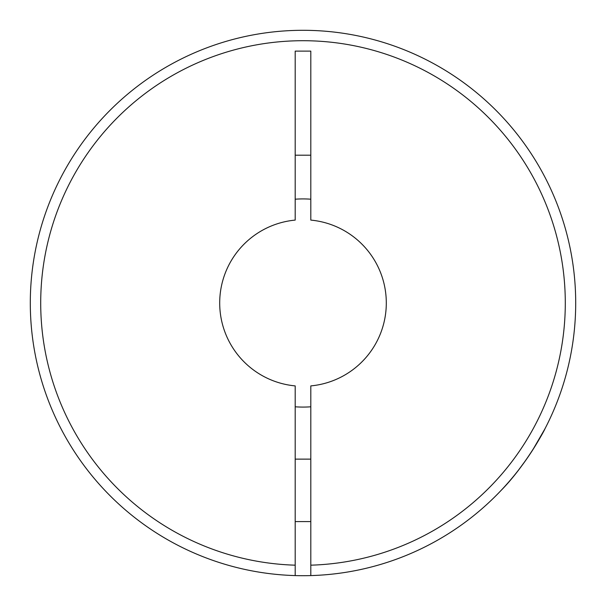 <?xml version="1.0" encoding="UTF-8"?>
<svg xmlns="http://www.w3.org/2000/svg" width="606" height="606" viewBox="0 0 606 606"><rect width="100%" height="100%" fill="white"/><g stroke="black" fill="none" stroke-linecap="round" stroke-linejoin="round"><path stroke-width="0.91" d="M295.19 406.793A104.081 104.081 0 0 0 310.81 406.793M465.643 521.887L463.757 523.281M518.569 470.014L526.334 459.492M532.666 450.031L544.877 428.942M501.154 490.352C526.182 465.029 545.468 428.434 544.877 428.942C545.324 428.7 526.159 465.029 501.154 490.352M295.19 575.586A272.7 272.7 0 0 0 310.81 575.586L310.81 385.901A83.264 83.264 0 0 0 310.81 220.099L310.81 51.116L295.19 51.116L295.19 220.099A83.264 83.264 0 0 0 295.19 385.901L295.19 575.586A272.7 272.7 0 0 1 30.3 303A272.7 272.7 0 0 1 303 30.3A272.7 272.7 0 0 1 575.7 303A272.7 272.7 0 0 1 310.81 575.586A272.7 272.7 0 0 0 575.7 303A272.7 272.7 0 0 0 303 30.3A272.7 272.7 0 0 0 30.3 303A272.7 272.7 0 0 0 295.19 575.586M81.568 462.166L79.416 459.128M295.19 155.204L310.81 155.204M310.81 199.207A104.081 104.081 0 0 0 295.19 199.207M520.652 467.294L521.577 466.067M295.19 565.178A262.292 262.292 0 0 1 40.708 303A262.292 262.292 0 0 1 303 40.708A262.292 262.292 0 0 1 565.292 303A262.292 262.292 0 0 1 310.81 565.178M310.81 459.128L295.19 459.128M310.81 521.577L295.19 521.577"/></g></svg>
